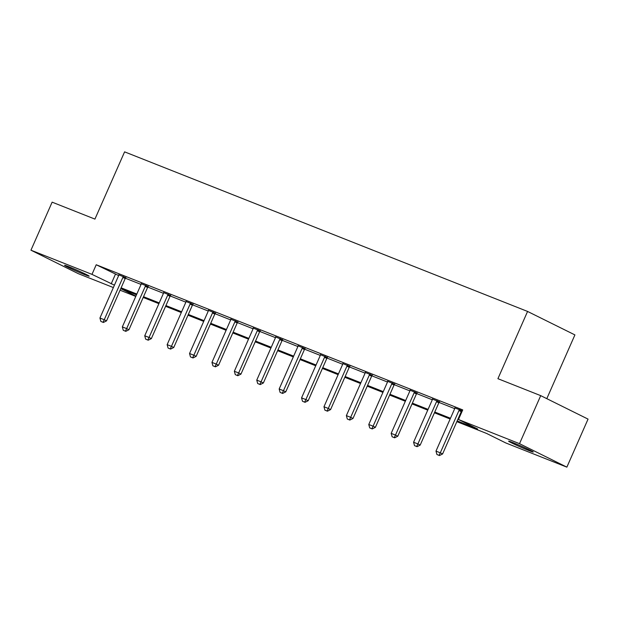 <?xml version="1.0" encoding="UTF-8"?>
<svg xmlns="http://www.w3.org/2000/svg" width="619" height="619" viewBox="0 0 619 619"><rect width="100%" height="100%" fill="white"/><g stroke="black" fill="none" stroke-linecap="round" stroke-linejoin="round"><path stroke-width="0.93" d="M68.694 266.681A13.456 0.557 23.8 0 1 82.017 272.453A13.456 0.557 23.8 0 1 89.19 276.175A13.456 0.557 23.8 0 1 85.066 274.805A13.456 0.557 23.8 0 1 71.742 269.033A13.456 0.557 23.8 0 1 64.569 265.311A13.456 0.557 23.8 0 1 68.694 266.681M512.741 442.539A13.456 0.557 23.8 0 1 526.073 448.303A13.456 0.557 23.8 0 1 533.238 452.025A13.456 0.557 23.8 0 1 529.121 450.655A13.456 0.557 23.8 0 1 515.797 444.891A13.456 0.557 23.8 0 1 508.625 441.169A13.456 0.557 23.8 0 1 512.741 442.539M546.801 398.659L574.912 334.91L527.574 311.442L124.597 151.856L94.931 219.103L52.135 202.158L30.95 250.192L91.983 274.364L114.422 285.166M527.574 311.442L497.916 378.689L540.712 395.642L588.05 419.109L566.865 467.144L505.831 442.972L486.635 433.462L456.845 421.663M135.77 296.424L120.071 290.203M113.37 287.556L78.288 273.66L30.95 250.192M457.178 420.897L477.682 429.021L458.486 419.504L462.726 409.902L96.224 264.754L118.655 275.556M125.386 278.225L141.055 284.423M147.794 287.092L163.462 293.298M170.194 295.967L185.862 302.173M192.602 304.834L208.27 311.04M215.002 313.709L230.67 319.915M237.41 322.584L253.078 328.79M259.81 331.451L275.478 337.657M282.218 340.326L297.886 346.532M304.618 349.201L320.286 355.407M327.025 358.068L342.694 364.274M349.426 366.943L365.094 373.149M371.833 375.818L387.502 382.024M394.233 384.685L409.902 390.891M416.633 393.56L432.302 399.766M439.041 402.435L454.71 408.641M461.441 411.302L462.006 411.527M462.331 410.792L454.872 407.952M461.82 410.784L462.254 410.954M439.42 401.917L432.464 399.077M417.013 393.042L410.064 390.21M394.613 384.167L387.656 381.335M372.212 375.3L365.256 372.46M349.805 366.425L342.849 363.593M327.405 357.55L320.449 354.718M304.997 348.683L298.048 345.843M282.597 339.808L275.641 336.976M260.189 330.933L253.241 328.101M237.789 322.066L230.833 319.234M215.381 313.191L208.433 310.359M192.981 304.316L186.025 301.484M170.573 295.449L163.625 292.617M148.173 286.574L141.217 283.742M125.765 277.699L118.817 274.867M540.712 395.642L519.519 443.676L566.865 467.144M96.224 264.754L91.983 274.364M458.486 419.504L519.519 443.676M121.123 287.82L136.83 294.033M143.523 296.687L159.23 302.908M165.931 305.562L181.638 311.783M188.331 314.437L204.038 320.65M210.739 323.304L226.446 329.525M233.139 332.179L248.846 338.4M255.546 341.054L271.254 347.267M277.946 349.921L293.654 356.142M300.354 358.796L316.054 365.017M322.754 367.671L338.461 373.884M345.162 376.538L360.862 382.759M367.562 385.413L383.269 391.634M389.962 394.288L405.669 400.501M412.37 403.155L428.077 409.376M434.77 412.03L450.477 418.251M120.759 288.632L135.901 296.137M450.145 419.009L434.437 412.788M427.737 410.134L412.037 403.913M405.337 401.267L389.63 395.046M382.937 392.392L367.229 386.171M360.529 383.517L344.822 377.296M338.129 374.65L322.422 368.429M315.721 365.775L300.014 359.554M293.321 356.9L277.614 350.679M270.913 348.033L255.206 341.812M248.513 339.158L232.806 332.937M226.105 330.283L210.398 324.07M203.705 321.416L187.998 315.195M181.297 312.541L165.59 306.32M158.897 303.666L143.19 297.453M136.49 294.799L120.79 288.578M115.413 274.271L111.18 283.881M436.921 454.508L439.459 455.553L436.921 454.508L435.985 451.112L454.632 408.834A2.105 1.54 -63.6 0 0 454.818 408.231L454.911 407.728M459.569 409.577L459.259 409.987A2.105 1.54 -63.6 0 0 458.942 410.544L440.295 452.814L442.6 453.959L439.459 455.553M461.96 410.606L461.565 411.132A2.105 1.54 -63.6 0 0 461.24 411.681L442.6 453.959M435.985 451.112L440.295 452.814L439.072 455.36M414.521 445.634L417.059 446.678L414.521 445.634L413.585 442.237L432.224 399.967A2.105 1.54 -63.6 0 0 432.418 399.356L432.511 398.86M437.169 400.702L436.859 401.112A2.105 1.54 -63.6 0 0 436.534 401.669L417.895 443.939L420.193 445.084L417.059 446.678M439.552 401.731L439.165 402.257A2.105 1.54 -63.6 0 0 438.84 402.814L420.193 445.084M413.585 442.237L417.895 443.939L416.672 446.492M392.113 436.766L394.651 437.811L392.113 436.766L391.177 433.362L409.824 391.092A2.105 1.54 -63.6 0 0 410.01 390.481L410.103 389.985M414.761 391.827L414.459 392.245A2.105 1.54 -63.6 0 0 414.134 392.794L395.487 435.072L397.793 436.209L394.651 437.811M417.152 392.864L416.757 393.382A2.105 1.54 -63.6 0 0 416.432 393.939L397.793 436.209M391.177 433.362L395.487 435.072L394.264 437.618M369.713 427.891L372.251 428.936L369.713 427.891L368.777 424.495L387.417 382.217A2.105 1.54 -63.6 0 0 387.61 381.613L387.703 381.111M392.361 382.96L392.051 383.37A2.105 1.54 -63.6 0 0 391.726 383.927L373.087 426.197L375.385 427.342L372.251 428.936M394.744 383.989L394.357 384.515A2.105 1.54 -63.6 0 0 394.032 385.064L375.385 427.342M368.777 424.495L373.087 426.197L371.864 428.743M347.305 419.017L349.843 420.061L347.305 419.017L346.369 415.62L365.017 373.35A2.105 1.54 -63.6 0 0 365.202 372.739L365.295 372.243M369.961 374.085L369.651 374.495A2.105 1.54 -63.6 0 0 369.326 375.052L350.679 417.322L352.985 418.467L349.843 420.061M372.344 375.114L371.949 375.64A2.105 1.54 -63.6 0 0 371.624 376.197L352.985 418.467M346.369 415.62L350.679 417.322L349.464 419.875M324.905 410.149L327.443 411.194L324.905 410.149L323.969 406.745L342.609 364.475A2.105 1.54 -63.6 0 0 342.802 363.864L342.895 363.368M347.553 365.21L347.244 365.628A2.105 1.54 -63.6 0 0 346.919 366.185L328.279 408.455L330.577 409.592L327.443 411.194M349.936 366.247L349.549 366.765A2.105 1.54 -63.6 0 0 349.224 367.322L330.577 409.592M323.969 406.745L328.279 408.455L327.056 411.001M302.498 401.274L305.035 402.319L302.498 401.274L301.561 397.878L320.209 355.6A2.105 1.54 -63.6 0 0 320.394 354.997L320.487 354.494M325.153 356.343L324.843 356.753A2.105 1.54 -63.6 0 0 324.518 357.31L305.871 399.58L308.177 400.725L305.035 402.319M327.536 357.372L327.142 357.898A2.105 1.54 -63.6 0 0 326.817 358.447L308.177 400.725M301.561 397.878L305.871 399.58L304.656 402.126M280.098 392.4L282.635 393.444L280.098 392.4L279.161 389.003L297.801 346.733A2.105 1.54 -63.6 0 0 297.994 346.122L298.087 345.626M302.745 347.468L302.436 347.878A2.105 1.54 -63.6 0 0 302.111 348.435L283.471 390.705L285.769 391.85L282.635 393.444M305.128 348.497L304.741 349.023A2.105 1.54 -63.6 0 0 304.416 349.58L285.769 391.85M279.161 389.003L283.471 390.705L282.249 393.258M257.69 383.532L260.228 384.577L257.69 383.532L256.753 380.128L275.401 337.858A2.105 1.54 -63.6 0 0 275.587 337.247L275.679 336.751M280.345 338.593L280.036 339.011A2.105 1.54 -63.6 0 0 279.711 339.568L261.063 381.838L263.369 382.975L260.228 384.577M282.728 339.63L282.334 340.148A2.105 1.54 -63.6 0 0 282.009 340.705L263.369 382.975M256.753 380.128L261.063 381.838L259.848 384.384M235.29 374.657L237.828 375.702L235.29 374.657L234.353 371.261L253.001 328.983A2.105 1.54 -63.6 0 0 253.186 328.38L253.279 327.877M257.937 329.726L257.628 330.136A2.105 1.54 -63.6 0 0 257.303 330.693L238.663 372.963L240.961 374.108L237.828 375.702M260.32 330.755L259.934 331.281A2.105 1.54 -63.6 0 0 259.609 331.83L240.961 374.108M234.353 371.261L238.663 372.963L237.441 375.509M212.882 365.783L215.42 366.827L212.882 365.783L211.953 362.386L230.593 320.116A2.105 1.54 -63.6 0 0 230.786 319.505L230.872 319.009M235.537 320.851L235.228 321.261A2.105 1.54 -63.6 0 0 234.903 321.818L216.255 364.088L218.561 365.233L215.42 366.827M237.92 321.888L237.526 322.406A2.105 1.54 -63.6 0 0 237.209 322.963L218.561 365.233M211.953 362.386L216.255 364.088L215.041 366.641M190.482 356.915L193.02 357.96L190.482 356.915L189.546 353.511L208.193 311.241A2.105 1.54 -63.6 0 0 208.379 310.63L208.471 310.134M213.129 311.984L212.82 312.394A2.105 1.54 -63.6 0 0 212.495 312.951L193.855 355.221L196.161 356.358L193.02 357.96M215.52 313.013L215.126 313.531A2.105 1.54 -63.6 0 0 214.801 314.088L196.161 356.358M189.546 353.511L193.855 355.221L192.633 357.767M168.074 348.04L170.612 349.085L168.074 348.04L167.145 344.644L185.785 302.366A2.105 1.54 -63.6 0 0 185.979 301.763L186.071 301.26M190.729 303.109L190.42 303.519A2.105 1.54 -63.6 0 0 190.095 304.076L171.448 346.346L173.753 347.491L170.612 349.085M193.113 304.138L192.726 304.664A2.105 1.54 -63.6 0 0 192.401 305.213L173.753 347.491M167.145 344.644L171.448 346.346L170.233 348.892M145.674 339.166L148.212 340.21L145.674 339.166L144.738 335.769L163.385 293.499A2.105 1.54 -63.6 0 0 163.571 292.888L163.664 292.392M168.322 294.234L168.012 294.644A2.105 1.54 -63.6 0 0 167.687 295.201L149.047 337.471L151.353 338.616L148.212 340.21M170.712 295.271L170.318 295.789A2.105 1.54 -63.6 0 0 169.993 296.346L151.353 338.616M144.738 335.769L149.047 337.471L147.825 340.024M123.266 330.298L125.804 331.343L123.266 330.298L122.338 326.894L140.977 284.624A2.105 1.54 -63.6 0 0 141.171 284.013L141.264 283.517M145.922 285.367L145.612 285.777A2.105 1.54 -63.6 0 0 145.287 286.334L126.64 328.604L128.945 329.741L125.804 331.343M148.305 286.396L147.918 286.914A2.105 1.54 -63.6 0 0 147.593 287.471L128.945 329.741M122.338 326.894L126.64 328.604L125.425 331.15M100.866 321.423L103.404 322.468L100.866 321.423L99.93 318.027L118.577 275.749A2.105 1.54 -63.6 0 0 118.763 275.146L118.856 274.643M123.514 276.492L123.204 276.902A2.105 1.54 -63.6 0 0 122.887 277.459L104.24 319.729L106.545 320.874L103.404 322.468M125.905 277.521L125.51 278.047A2.105 1.54 -63.6 0 0 125.185 278.596L106.545 320.874M99.93 318.027L104.24 319.729L103.017 322.275M458.942 410.544L461.24 411.681M459.259 409.987L461.565 411.132M436.534 401.669L438.84 402.814M436.859 401.112L439.165 402.257M414.134 392.794L416.432 393.939M414.459 392.245L416.757 393.382M391.726 383.927L394.032 385.064M392.051 383.37L394.357 384.515M369.326 375.052L371.624 376.197M369.651 374.495L371.949 375.64M346.919 366.185L349.224 367.322M347.244 365.628L349.549 366.765M324.518 357.31L326.817 358.447M324.843 356.753L327.142 357.898M302.111 348.435L304.416 349.58M302.436 347.878L304.741 349.023M279.711 339.568L282.009 340.705M280.036 339.011L282.334 340.148M257.303 330.693L259.609 331.83M257.628 330.136L259.934 331.281M234.903 321.818L237.209 322.963M235.228 321.261L237.526 322.406M212.495 312.951L214.801 314.088M212.82 312.394L215.126 313.531M190.095 304.076L192.401 305.213M190.42 303.519L192.726 304.664M167.687 295.201L169.993 296.346M168.012 294.644L170.318 295.789M145.287 286.334L147.593 287.471M145.612 285.777L147.918 286.914M122.887 277.459L125.185 278.596M123.204 276.902L125.51 278.047"/></g></svg>
